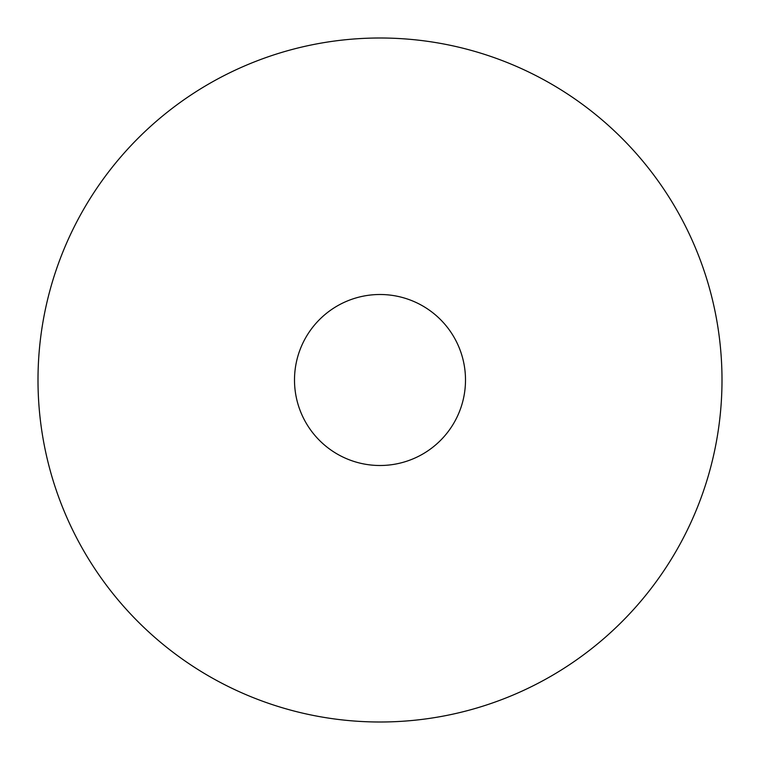 <?xml version="1.0" encoding="UTF-8"?>
<svg xmlns="http://www.w3.org/2000/svg" width="760" height="760" viewBox="0 0 760 760"><rect width="100%" height="100%" fill="white"/><g stroke="black" fill="none" stroke-linecap="round" stroke-linejoin="round"><path stroke-width="1.14" d="M294.5 380A85.5 85.5 0 0 0 380 465.5A85.5 85.5 0 0 0 465.5 380A85.5 85.5 0 0 0 380 294.5A85.5 85.5 0 0 0 294.5 380M722 380A342 342 0 0 0 380 38A342 342 0 0 0 38 380A342 342 0 0 0 380 722A342 342 0 0 0 722 380"/></g></svg>
